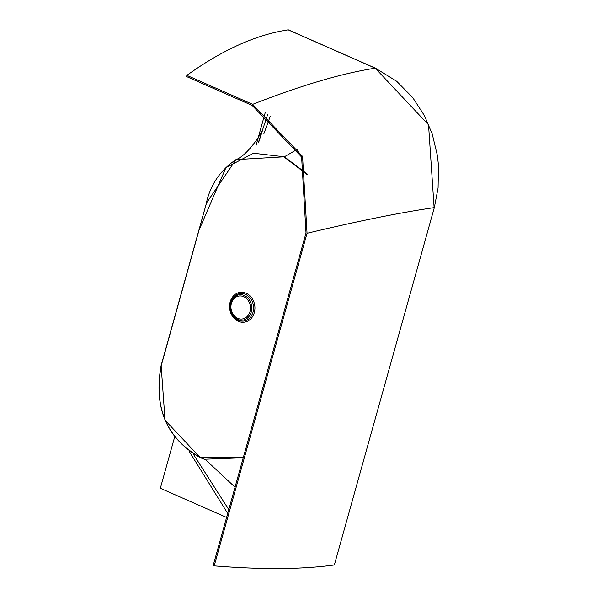 <?xml version="1.0" encoding="UTF-8"?>
<svg xmlns="http://www.w3.org/2000/svg" width="597" height="597" viewBox="0 0 597 597"><rect width="100%" height="100%" fill="white"/><g stroke="black" fill="none" stroke-linecap="round" stroke-linejoin="round"><path stroke-width="0.9" d="M186.846 75.379L186.525 76.55L252.203 105.46L301.612 157.026L306.015 232.964L213.189 565.426L214.189 565.866L307.052 233.278L302.552 156.377L252.643 104.341C301.351 85.304 342.223 73.244 375.259 68.185L288.172 29.85C256.18 34.686 222.405 49.864 186.846 75.379L252.643 104.341M297.836 148.996L284.366 156.78L307.186 173.988M243.248 457.757L204.271 459.257L200.346 457.705L165.041 420.228L161.13 365.551L206.517 202.965L235.972 159.615L284.366 156.78L253.501 153.228L225.927 167.6L199.01 230.158L161.227 365.67C153.586 407.714 166.608 438.31 200.301 457.459L243.36 457.362M204.271 459.257L205.569 459.735L235.031 487.197M267.74 114.251L258.232 142.907M189.1 451.213L227.703 513.427M265.24 112.542L255.889 146.026M174.66 436.952L160.332 488.279L226.584 517.435M288.172 29.85A1.448 0.694 -66.2 0 1 288.381 29.872A1.448 0.694 -66.2 0 1 288.545 30.014M307.365 174.742L284.172 157.056M228.77 509.599L193.197 453.959M263.889 133.706L270.314 116.124M334.35 564.963L434.347 207.517L334.35 564.963C302.194 569.411 262.143 569.717 214.189 565.866M434.347 207.517L438.094 187.936L438.459 165.115L437.385 155.474L432.228 133.959L424.37 115.52L412.743 97.61L396.654 81.244L375.468 68.207A1.448 0.694 -66.2 0 0 375.259 68.185L428.534 124.81L434.116 207.644C400.953 212.42 358.603 220.957 307.052 233.278M238.322 321.283A15.044 12.649 81.9 0 1 233.733 295.642A15.044 12.649 81.9 0 1 254.658 304.851A15.044 12.649 81.9 0 1 238.322 321.283M237.673 318.268A11.567 9.724 -98.1 0 0 250.24 305.627A11.567 9.724 -98.1 0 0 234.151 298.545A11.567 9.724 -98.1 0 0 237.673 318.268M237.71 319.335A12.776 10.739 81.9 0 1 233.815 297.567A12.776 10.739 81.9 0 1 251.576 305.388A12.776 10.739 81.9 0 1 237.71 319.335M238.293 320.216A13.843 11.634 -98.1 0 0 253.322 305.089A13.843 11.634 -98.1 0 0 234.069 296.619A13.843 11.634 -98.1 0 0 238.293 320.216M200.301 457.459L204.181 459.227M288.381 29.872L375.468 68.207A1.448 0.694 -66.2 0 1 375.632 68.342M258.68 142.273L262.814 129.415C263.68 129.34 248.718 155.078 235.733 159.757M200.338 457.698C166.578 438.534 153.496 407.826 161.1 365.573L205.965 204.853C209.793 185.682 219.793 170.608 235.972 159.615"/></g></svg>
